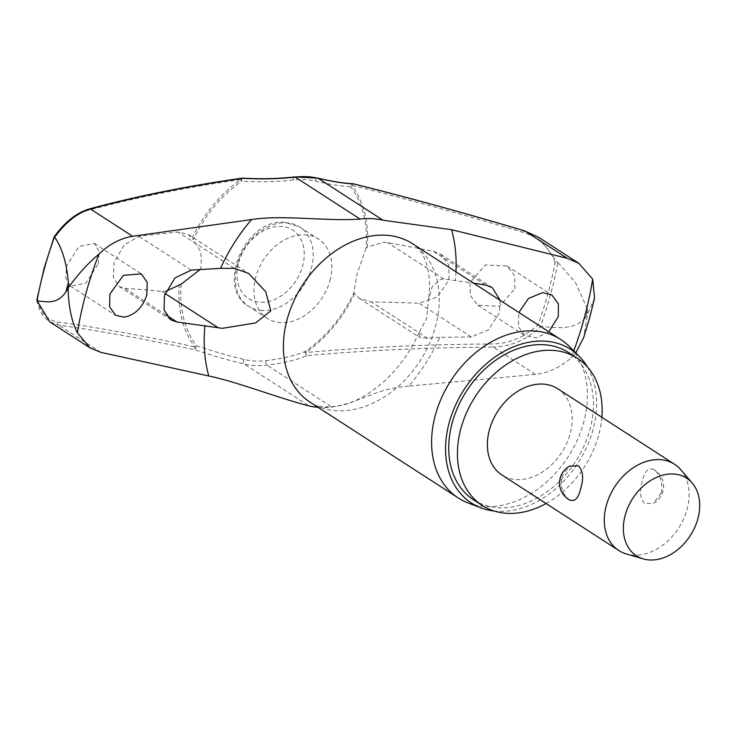 <?xml version="1.0" encoding="UTF-8"?>
<svg xmlns="http://www.w3.org/2000/svg" width="736" height="736" viewBox="0 0 736 736"><rect width="100%" height="100%" fill="white"/><g stroke="black" fill="none" stroke-linecap="round" stroke-linejoin="round"><path stroke-width="0.55" stroke-dasharray="3.68 2.76" d="M365.958 248.418L357.116 273.875L353.804 292.873L359.352 298.42L371.422 301.972A1123.532 346.628 -168.1 0 1 419.078 303.214L437.497 296.875L448.997 279.864L448.804 264.932L440.597 254.205L433.292 251.28A1123.532 244.711 18.6 0 0 387.651 242.65L383.649 242.264L367.273 247.002L365.958 248.418A112.396 83.297 122.9 0 0 350.603 186.751A2.567 2.263 92.5 0 1 352.958 183.742M354.421 293.995A114.301 84.704 -57.1 0 1 305.799 352.544A2.567 1.371 -95.1 0 0 306.811 355.654A2.567 2.088 67.1 0 1 305.026 352.498A2.567 2.088 67.1 0 1 305.054 352.369A2.567 2.088 67.1 0 1 305.587 351.311A2.567 0.828 -125 0 0 305.716 352.342A2.567 0.828 -125 0 0 305.799 352.544A1119.925 391.8 -171.5 0 1 492.66 343.979C509.542 343.565 524.676 337.171 538.053 324.806A320.381 237.424 122.9 0 0 547.97 293.682A320.381 237.424 122.9 0 0 555.119 262.412L557.842 262.522A322.184 238.758 -57.1 0 1 550.546 294.501A322.184 238.758 -57.1 0 1 540.38 326.342L540.739 326.48C526.801 339.719 510.968 346.592 493.24 347.116A2.567 0.975 89.7 0 1 492.66 343.979M242.264 178.186A2.567 0.635 -86.9 0 0 241.712 179.75A2.567 0.635 -86.9 0 0 241.693 179.888A2.567 0.635 -86.9 0 0 241.601 181.231A112.396 83.297 122.9 0 0 193.393 239.669L188.112 234.296L178.02 232.024A1123.532 346.628 11.9 0 0 139.003 236.366L124.053 244.95L113.979 262.881L113.28 277.233L119.168 286.46L124.789 288.3A1123.532 244.711 -161.4 0 1 161.791 291.346L165.913 291.244M181.231 284.124A112.396 83.297 122.9 0 0 196.586 345.791A2.567 0.81 -71.6 0 0 196.015 346.849A2.567 0.81 -71.6 0 0 195.96 346.978A2.567 0.81 -71.6 0 0 195.638 350.014A2.567 1.757 102.2 0 1 194.948 346.923A114.301 84.704 -57.1 0 1 179.262 285.117M594.568 297.96L587.494 314.465L587.475 309.111A330.4 244.84 -57.1 0 1 586.242 313.729A330.4 244.84 -57.1 0 1 584.954 318.338C572.406 331.2 554.88 327.29 540.739 326.48M546.094 503.516A87.612 64.924 122.9 0 0 598.607 435.326A87.612 64.924 122.9 0 0 601.836 417.266M473.533 499.808A87.612 64.924 122.9 0 0 589.922 429.714A87.612 64.924 122.9 0 0 568.652 352.636M468.022 502.909A94.355 69.92 122.9 0 0 583.639 422.492A94.355 69.92 122.9 0 0 569.213 346.334M587.383 366.905A91.466 67.786 -57.1 0 1 592.949 429.861A91.466 67.786 -57.1 0 1 494.242 511.032M192.114 238.124A114.301 84.704 -57.1 0 1 240.736 179.575A1119.925 391.8 8.5 0 0 88.21 210.321C76.185 213.891 64.943 222.796 54.482 237.047A320.381 237.424 122.9 0 0 44.565 268.171A320.381 237.424 122.9 0 0 37.416 299.432L37.021 300.831M98.33 263.69L99.093 251.261L94.392 243.515L78.973 246.468L66.571 265.99L65.808 278.42L70.5 286.157L85.919 283.213L98.33 263.69M353.317 183.798A2.567 1.564 -76 0 0 351.578 185.196A114.301 84.704 -57.1 0 1 367.273 247.002M555.119 262.412C549.249 247.333 538.605 237.314 523.195 232.364A1119.925 193.108 21.7 0 0 351.578 185.196A2.567 1.665 142.7 0 0 351.394 185.38A2.567 1.665 142.7 0 0 350.603 186.751A146.114 25.199 -158.3 0 1 315.431 181.13A97.483 72.238 122.9 0 0 293.425 180.016A146.114 51.115 -171.5 0 1 241.601 181.231A2.567 0.828 55 0 1 240.801 179.768A2.567 0.828 55 0 1 240.736 179.575A2.567 1.564 81.8 0 1 241.886 178.167M548.771 331.77L536.48 337.806L524.888 335.616L518.402 326.655L518.917 312.469M500.222 300.389L499.477 312.478L488.529 329.802L471.298 336.959L439.76 337.346A152.564 113.059 -57.1 0 1 408.802 386.106L535.449 374.394C548.403 372.959 560.28 367.457 571.099 357.898L575.773 352.857M514.906 288.714L514.556 275.558L506.984 265.963L485.392 264.923L470.019 282.523L470.359 295.67L477.922 305.265L499.523 306.305L514.906 288.714M439.76 337.346L427.634 338.302L419.897 337.557L419.032 332.681L426.53 318.743L428.729 298.696L432.326 286.405L440.892 279.257L443.863 278.981L473.478 283.112M200.063 269.578L201.397 265.981L200.864 252.043L193.393 239.669M329.958 280.618A47.178 34.96 122.9 0 0 318.495 239.117A47.178 34.96 122.9 0 0 255.824 276.865A47.178 34.96 122.9 0 0 267.288 318.366A47.178 34.96 122.9 0 0 329.958 280.618M680.791 469.724A51.345 38.051 -57.1 0 1 687.038 509.441A51.345 38.051 -57.1 0 1 626.354 553.96M661.324 492.816C662.888 482.457 660.422 474.738 653.927 469.678L653.255 469.283A19.256 19.256 0 0 1 653.458 503.323L661.324 492.816M653.927 469.678C648.646 467.13 644.837 470.792 642.51 480.663C639.326 490.949 640.044 498.576 644.662 503.544L653.458 503.323M557.649 388.709A51.345 38.051 -57.1 0 1 570.124 433.881A51.345 38.051 -57.1 0 1 501.906 474.959M569.894 500.112L569.222 499.716C562.727 494.656 560.262 486.938 561.835 476.578L569.692 466.072M37.416 299.432C40.37 312.625 47.122 320.132 57.675 321.945A1119.925 193.108 -158.3 0 1 194.948 346.923A2.567 1.665 -37.3 0 1 195.123 346.73A2.567 1.665 -37.3 0 1 196.586 345.791A146.114 25.199 21.7 0 0 244.315 359.527A97.483 72.238 122.9 0 0 266.322 360.64A146.114 51.115 8.5 0 0 305.587 351.311A112.396 83.297 122.9 0 0 353.804 292.873M408.802 386.106C374.293 388.728 361.772 402.196 331.899 407.082A101.476 75.201 -57.1 0 1 318.044 407.339M540.38 326.342L538.053 324.806M524.796 230.92L538.274 237.176L557.842 262.522M244.315 359.527A2.567 1.665 -76.9 0 0 243.552 360.677A2.567 1.665 -76.9 0 0 244.067 363.961A148.249 25.567 -158.3 0 1 195.638 350.014A1117.368 192.666 21.7 0 0 58.678 325.091L49.588 321.65M558.173 262.743L575.432 282.523L587.475 309.111M584.954 318.338L587.494 314.465L583.749 337.373M315.431 181.13A2.567 1.665 103.1 0 1 315.707 179.667A2.567 1.665 103.1 0 1 317.74 178.103M535.449 374.394L493.24 347.116A1117.368 390.899 8.5 0 0 306.811 355.654A148.249 51.87 -171.5 0 1 266.975 365.12A101.476 75.201 -57.1 0 1 244.067 363.961L308.991 405.922M266.322 360.64A2.567 1.472 -96.6 0 0 265.88 361.808A2.567 1.472 -96.6 0 0 266.975 365.12L331.899 407.082M293.425 180.016A2.567 1.472 83.4 0 1 293.379 178.535A2.567 1.472 83.4 0 1 294.529 176.925M419.032 332.681C405.527 361.716 386.731 383.125 362.627 396.897C341.568 409.584 317.069 408.774 310.104 402.215A94.355 69.92 122.9 0 0 435.445 326.72A94.355 69.92 122.9 0 0 412.537 243.726C420.79 248.455 432.621 264.463 428.729 298.696M573.767 350.86A317.05 234.95 -57.1 0 1 571.099 357.898M455.998 271.814A152.564 113.059 -57.1 0 1 455.391 280.223M427.634 338.302L371.422 301.972M234.232 268.355L178.02 232.024M262.228 310.574A47.178 34.96 -57.1 0 1 248.63 306.305A47.178 34.96 -57.1 0 1 237.167 264.804A47.178 34.96 -57.1 0 1 286.24 222.796A47.178 34.96 -57.1 0 1 299.837 227.065A47.178 34.96 -57.1 0 1 311.3 268.557A47.178 34.96 -57.1 0 1 262.228 310.574M238.593 262.724A40.756 30.204 -57.1 0 1 280.986 226.421A40.756 30.204 -57.1 0 1 302.634 265.963A40.756 30.204 -57.1 0 1 260.24 302.266A40.756 30.204 -57.1 0 1 238.593 262.724M166.18 315.045L124.789 288.3M165.076 293.471L161.791 291.346M191.222 270.112L139.003 236.366M485.512 285.025L433.292 251.28M443.863 278.981L387.651 242.65M471.298 336.959L419.078 303.214M524.566 230.892A2.567 1.168 -73.4 0 0 523.195 232.364M100.878 352.369L58.678 325.091A2.567 2.07 97.9 0 1 57.675 321.945M89.304 208.932A2.567 1.877 -105.1 0 0 88.21 210.321M477.922 305.265L524.888 335.616M70.5 286.157L115.442 315.201M359.352 298.42L419.897 337.557M188.112 234.296L248.658 273.424M267.288 318.366L248.63 306.305C214.903 287.288 245.75 217.985 284.933 222.355L299.837 227.065L318.495 239.117M119.168 286.46L170.789 319.829M440.606 254.205L492.228 287.574M94.392 243.515L141.358 273.866M506.984 265.963L551.926 295.007M36.809 300.417C38.769 310.279 43.102 317.409 49.8 321.788"/><path stroke-width="1.1" d="M242.264 178.186A2.567 0.635 -86.9 0 1 242.383 178.14A2.567 2.567 0 0 0 241.886 178.167A2.567 1.564 81.8 0 1 242.604 178.333A2.567 0.635 -86.9 0 0 242.383 178.14C261.28 179.152 278.668 178.747 294.529 176.925L317.74 178.103C332.203 181.47 343.942 183.347 352.958 183.742A2.567 2.263 92.5 0 1 353.777 183.963A2.567 1.564 -76 0 0 353.464 183.816A2.567 1.564 -76 0 0 353.317 183.798M49.588 321.65L37.251 300.969C46.12 301.502 56.709 305.072 65.872 292.036A330.4 244.84 -57.1 0 1 67.105 287.417A330.4 244.84 -57.1 0 1 68.393 282.808L68.108 288.144C77.013 275.374 87.299 264.012 98.964 254.058C109.296 244.186 120.52 238.262 132.636 236.284L251.546 219.558C282.431 214.608 326.508 221.527 360.116 219.061A101.476 75.201 -57.1 0 1 383.024 220.22L451.591 229.696L567.208 258.299L524.998 231.021L538.172 237.112M567.208 258.299L578.846 263.332L592.664 279.073L594.568 297.96L589.794 317.336L583.749 337.373L575.773 352.857M37.251 300.969L37.021 300.831A322.184 238.758 -57.1 0 1 44.316 268.852A322.184 238.758 -57.1 0 1 54.482 237.01L54.482 237.047M601.836 417.266A87.612 64.924 122.9 0 0 577.337 358.248A87.612 64.924 122.9 0 0 460.948 428.352A87.612 64.924 122.9 0 0 482.218 505.42A87.612 64.924 122.9 0 0 546.094 503.516M577.337 358.248L568.652 352.636A87.612 64.924 122.9 0 0 452.263 422.731A87.612 64.924 122.9 0 0 473.533 499.808L482.218 505.42M578.965 356.04L569.213 346.334A94.355 69.92 122.9 0 0 560.722 339.489A94.355 69.92 122.9 0 0 435.381 414.984A94.355 69.92 122.9 0 0 458.298 497.978A94.355 69.92 122.9 0 0 468.022 502.909L480.875 507.822A91.466 67.786 -57.1 0 1 449.236 422.584A91.466 67.786 -57.1 0 1 506.653 350.005A91.466 67.786 -57.1 0 1 578.965 356.04A91.466 67.786 -57.1 0 1 587.383 366.905M494.242 511.032A91.466 67.786 -57.1 0 1 480.875 507.822M518.917 312.469L528.43 298.485L542.736 292.588L551.926 295.007L558.376 303.931L558.265 316.728L548.771 331.77M123.952 317.179L115.442 315.201L109.59 306.664L109.931 294.014L123.363 275.356L141.358 273.866L147.172 282.394L146.814 295.026C142.444 307.814 134.826 315.201 123.952 317.179M177.008 322.046L170.798 319.829L164.064 310.022L164.45 295.504L175.012 277.932L191.222 270.112L220.579 268.327L234.232 268.355L248.658 273.424L265.714 291.677L270.82 310.85L255.659 322.929L222.41 328.32L177.008 322.046L166.18 315.045M318.044 407.339A101.476 75.201 -57.1 0 1 308.991 405.922C278.236 397.964 236.707 381.754 208.757 375.976L100.878 352.369L90.096 347.898L77.409 332.874C71.604 321.384 68.512 306.47 68.108 288.144L65.872 292.036M165.913 291.244L181.231 284.124L200.063 269.578M643.227 558.891L626.354 553.96A51.345 38.051 -57.1 0 1 618.82 550.519A51.345 38.051 -57.1 0 1 606.354 505.347A51.345 38.051 -57.1 0 1 674.562 464.269A51.345 38.051 -57.1 0 1 680.791 469.724L692.226 483.083A46.212 34.242 -57.1 0 1 697.838 518.825A46.212 34.242 -57.1 0 1 643.227 558.891A46.212 34.242 -57.1 0 1 625.223 515.145A46.212 34.242 -57.1 0 1 655.39 477.903A46.212 34.242 -57.1 0 1 692.226 483.083M618.82 550.519L501.906 474.959A51.345 38.051 -57.1 0 1 489.44 429.796A51.345 38.051 -57.1 0 1 557.649 388.709L674.562 464.269M569.894 500.112A19.256 19.256 0 0 1 569.692 466.072L578.487 465.86C583.114 470.828 583.832 478.446 580.64 488.732C578.312 498.612 574.503 502.274 569.222 499.716M473.478 283.112L485.512 285.025L492.228 287.574L500.222 300.389M36.809 300.178L37.021 300.831M54.482 237.01L54.685 237.231C65.706 222.116 77.63 212.704 90.436 209.006A2.567 1.877 -105.1 0 0 89.406 208.904A2.567 1.877 -105.1 0 0 89.396 208.904A2.567 1.877 -105.1 0 0 89.304 208.932M68.393 282.808C66.746 263.184 62.183 247.995 54.685 237.231M317.74 178.103A2.567 1.665 103.1 0 1 318.09 178.259A148.249 25.567 21.7 0 0 353.777 183.963A1117.368 192.666 -158.3 0 1 524.998 231.021A2.567 1.168 -73.4 0 0 524.796 230.92A2.567 1.168 -73.4 0 0 524.796 230.911A2.567 1.168 -73.4 0 0 524.566 230.892M132.636 236.284L90.436 209.006A1117.368 390.899 -171.5 0 1 242.604 178.333A148.249 51.87 8.5 0 0 295.182 177.091A101.476 75.201 -57.1 0 1 318.09 178.259L383.024 220.22M294.529 176.925A2.567 1.472 83.4 0 1 295.182 177.091L360.116 219.061M77.409 332.874A317.05 234.95 -57.1 0 1 85.956 293.36A317.05 234.95 -57.1 0 1 98.964 254.058M592.664 279.073A317.05 234.95 -57.1 0 1 584.117 318.596A317.05 234.95 -57.1 0 1 573.767 350.86M560.722 339.489L412.537 243.726A94.355 69.92 122.9 0 0 287.196 319.212A94.355 69.92 122.9 0 0 310.104 402.215L458.298 497.978M208.757 375.976A152.564 113.059 -57.1 0 1 204.958 325.45M220.579 268.327A152.564 113.059 -57.1 0 1 251.546 219.558M451.591 229.696A152.564 113.059 -57.1 0 1 455.998 271.814M218.003 327.676L165.076 293.471M36.809 300.168L44.059 268.419L54.133 236.845C64.869 222.033 76.627 212.722 89.396 208.914M524.796 230.911C464.71 212.998 407.597 197.303 353.464 183.816A2.567 2.567 0 0 0 352.958 183.742M241.886 178.167C186.604 186.116 135.783 196.356 89.406 208.904M538.32 237.112L578.855 263.313M49.542 321.715L90.086 347.907"/></g></svg>

